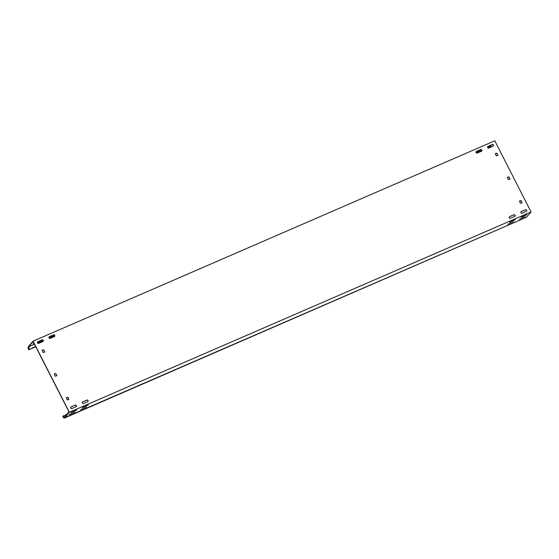 <?xml version="1.0" encoding="UTF-8"?>
<svg xmlns="http://www.w3.org/2000/svg" width="559" height="559" viewBox="0 0 559 559"><rect width="100%" height="100%" fill="white"/><g stroke="black" fill="none" stroke-linecap="round" stroke-linejoin="round"><path stroke-width="0.84" d="M520.925 211.826A0.943 0.866 -139.2 0 1 521.163 211.672L525.32 209.87A0.943 0.866 -139.2 0 1 526.508 211.253M520.883 212.734A0.943 0.866 -139.2 0 1 521.268 211.554L525.425 209.751A0.943 0.866 -139.2 0 1 526.557 211.197A0.943 0.866 -139.2 0 1 526.271 211.407L522.113 213.21A0.943 0.866 -139.2 0 1 520.883 212.734M49.073 336.958A0.943 0.866 -139.2 0 1 49.311 336.798L53.461 334.995A0.943 0.866 -139.2 0 1 54.649 336.378M49.024 337.86A0.943 0.866 -139.2 0 1 49.416 336.679L53.566 334.876A0.943 0.866 -139.2 0 1 54.705 336.322A0.943 0.866 -139.2 0 1 54.412 336.539L50.261 338.342A0.943 0.866 -139.2 0 1 49.024 337.86M37.53 341.968A0.943 0.866 -139.2 0 1 37.767 341.808L41.918 340.005A0.943 0.866 -139.2 0 1 43.106 341.388M37.481 342.87A0.943 0.866 -139.2 0 1 37.872 341.689L42.023 339.886A0.943 0.866 -139.2 0 1 43.162 341.332A0.943 0.866 -139.2 0 1 42.868 341.549L38.718 343.352A0.943 0.866 -139.2 0 1 37.481 342.87M82.299 402.166A0.943 0.866 -139.2 0 1 82.536 402.012L86.687 400.209A0.943 0.866 -139.2 0 1 87.875 401.593M82.25 403.074A0.943 0.866 -139.2 0 1 82.641 401.893L86.792 400.09A0.943 0.866 -139.2 0 1 87.931 401.537A0.943 0.866 -139.2 0 1 87.637 401.746L83.487 403.549A0.943 0.866 -139.2 0 1 82.25 403.074M476.156 151.629A0.943 0.866 -139.2 0 1 476.394 151.468L480.551 149.665A0.943 0.866 -139.2 0 1 481.739 151.049M476.114 152.53A0.943 0.866 -139.2 0 1 476.499 151.349L480.656 149.546A0.943 0.866 -139.2 0 1 481.788 150.993A0.943 0.866 -139.2 0 1 481.502 151.209L477.344 153.012A0.943 0.866 -139.2 0 1 476.114 152.53M487.7 146.619A0.943 0.866 -139.2 0 1 487.937 146.465L492.095 144.662A0.943 0.866 -139.2 0 1 493.276 146.046M487.658 147.52A0.943 0.866 -139.2 0 1 488.042 146.339L492.199 144.536A0.943 0.866 -139.2 0 1 493.331 145.983A0.943 0.866 -139.2 0 1 493.045 146.199L488.887 148.002A0.943 0.866 -139.2 0 1 487.658 147.52M509.382 216.836A0.943 0.866 -139.2 0 1 509.619 216.682L513.777 214.88A0.943 0.866 -139.2 0 1 514.965 216.263M509.34 217.744A0.943 0.866 -139.2 0 1 509.724 216.564L513.882 214.761A0.943 0.866 -139.2 0 1 515.021 216.207A0.943 0.866 -139.2 0 1 514.727 216.417L510.57 218.22A0.943 0.866 -139.2 0 1 509.34 217.744M70.755 407.176A0.943 0.866 -139.2 0 1 70.993 407.022L75.151 405.219A0.943 0.866 -139.2 0 1 76.331 406.603M70.713 408.077A0.943 0.866 -139.2 0 1 71.098 406.896L75.248 405.093A0.943 0.866 -139.2 0 1 76.387 406.54A0.943 0.866 -139.2 0 1 76.094 406.756L71.943 408.559A0.943 0.866 -139.2 0 1 70.713 408.077M37.502 342.003L38.69 341.409M487.679 146.654L488.866 146.06M476.135 151.664L477.323 151.07M49.045 336.993L50.233 336.399M75.025 411.976L69.218 414.561L75.025 411.976M525.194 216.633L519.388 219.212L525.194 216.633M513.651 221.643L507.845 224.222L513.651 221.643M86.568 406.973L80.762 409.551L86.568 406.973M515.377 219.638L509.577 222.223L515.377 219.638M526.92 214.635L521.114 217.213L526.92 214.635M76.751 409.978L70.944 412.563L76.751 409.978M88.294 404.968L82.487 407.553L88.294 404.968M67.366 414.009L62.664 416.441L64.075 418.195L63.915 416.776L64.767 417.587L526.48 217.234L531.05 211.938L494.806 140.805L33.086 341.158L28.516 346.447L28.816 347.901L27.95 347.3L28.635 346.999M63.202 415.819L64.634 417.175L68.932 411.822L33.163 341.633L28.572 346.72M64.767 417.587L69.337 412.297L33.086 341.158M487.7 147.597L490.467 146.395L491.885 144.753M497.776 155.437L496.245 155.807L495.309 153.634L496.895 153.215L497.866 155.109M496.895 153.215L497.762 155.227M495.393 153.578L496.441 153.194M521.938 202.861L520.415 203.238L519.472 201.065L521.065 200.639L522.029 202.533M521.065 200.639L521.924 202.658M519.556 201.002L520.611 200.618M44.601 352.086L43.078 352.456L42.135 350.283L43.728 349.864L44.692 351.758M43.728 349.864L44.587 351.877M42.218 350.227L43.267 349.843M68.764 399.51L67.241 399.888L66.297 397.715L67.891 397.288L68.855 399.182M67.891 397.288L68.75 399.301M66.381 397.652L67.436 397.267M56.683 375.802L55.159 376.172L54.216 373.999L55.809 373.573L56.773 375.473M55.809 373.573L56.669 375.592M54.3 373.936L55.355 373.559M509.857 179.153L508.334 179.523L507.39 177.35L508.983 176.923L509.948 178.824M508.983 176.923L509.843 178.943M507.474 177.287L508.522 176.91M33.959 343.198L33.156 343.778L34.106 343.478M481.788 150.161L476.156 152.6M54.698 335.491L49.066 337.929M43.155 340.494L37.523 342.94M34.497 344.253L28.747 346.748M531.05 211.938L69.337 412.297M64.075 418.195L525.753 217.549M35.608 346.426L28.712 349.808L27.95 347.3M29.25 349.186L28.768 346.859M490.467 146.395L490.641 147.241M35.769 346.741L28.712 349.808"/></g></svg>
